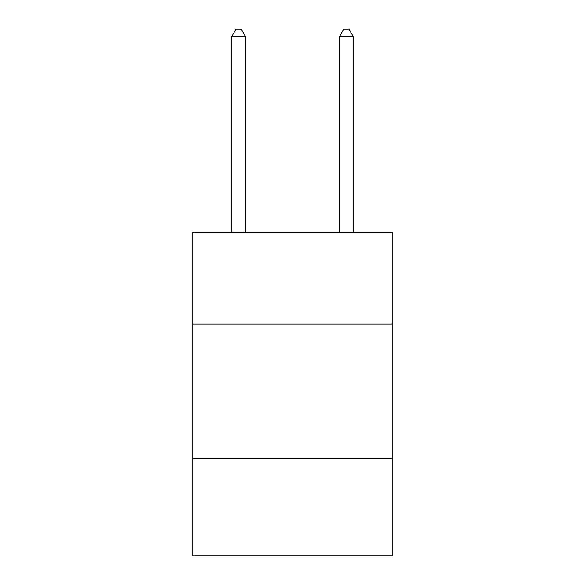 <?xml version="1.0" encoding="UTF-8"?>
<svg xmlns="http://www.w3.org/2000/svg" width="585" height="585" viewBox="0 0 585 585"><rect width="100%" height="100%" fill="white"/><g stroke="black" fill="none" stroke-linecap="round" stroke-linejoin="round"><path stroke-width="0.88" d="M392.199 324.024L392.199 232.413L192.801 232.413L192.801 324.024L392.199 324.024L392.199 555.75L192.801 555.75L192.801 324.024M392.199 458.75L192.801 458.75M245.349 232.413L245.349 36.255L231.872 36.255L231.872 232.413M231.872 36.255L235.916 29.25L241.305 29.25L245.349 36.255M353.128 232.413L353.128 36.255L339.651 36.255L339.651 232.413M339.651 36.255L343.695 29.25L349.084 29.25L353.128 36.255"/></g></svg>
